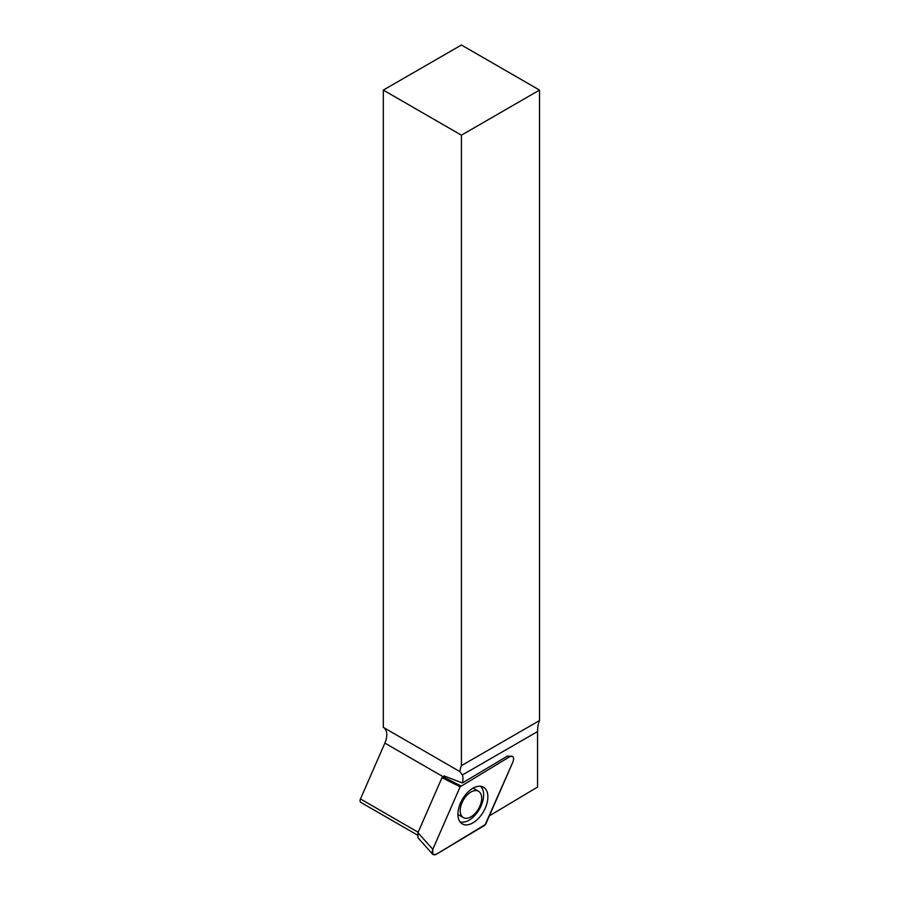 <?xml version="1.0" encoding="UTF-8"?>
<svg xmlns="http://www.w3.org/2000/svg" width="900" height="900" viewBox="0 0 900 900"><rect width="100%" height="100%" fill="white"/><g stroke="black" fill="none" stroke-linecap="round" stroke-linejoin="round"><path stroke-width="1.35" d="M470.947 816.84A15.188 8.764 -60 0 1 463.354 817.594A15.188 8.764 -60 0 1 463.354 800.055A15.188 8.764 -60 0 1 478.541 791.291A15.188 8.764 -60 0 1 481.68 798.03A15.188 8.764 -60 0 1 470.947 816.84M512.055 756.202L509.692 756.731L460.103 786.836L432.81 849.33L432.776 854.37L436.095 854.415L484.897 825.244L512.977 761.816C514.114 758.79 513.799 756.923 512.055 756.202L507.285 756.158L462.409 782.966A15.874 9.169 -60 0 0 462.375 774.979L537.57 731.565L537.57 787.05L489.386 815.839M417.308 834.986L360.776 802.35A3.454 1.991 -60 0 1 360.484 798.952L384.874 743.107A15.874 9.169 120 0 0 383.692 727.594M539.516 90.09L461.419 45L383.31 90.09L461.419 135.191L539.516 90.09L539.516 720.551L461.419 765.641A41.422 23.918 -120 0 0 459.821 771.548L459.99 771.637M461.419 135.191L461.419 765.641M539.516 720.551A41.422 23.918 -120 0 0 537.57 731.565M383.31 90.09L383.31 727.369L459.821 771.548L462.375 774.979M460.103 786.836L509.692 756.731C513.236 755.482 514.327 757.181 512.977 761.816L485.685 824.299L436.095 854.415C432.551 855.653 431.46 853.965 432.81 849.33L460.103 786.836L442.001 777.634L444.037 775.946L462.409 782.966M457.909 814.523A21.195 12.24 120 0 0 461.666 823.511A21.195 12.24 120 0 0 483.491 811.688A21.195 12.24 120 0 0 482.816 786.87A21.195 12.24 120 0 0 466.616 793.485A21.195 12.24 120 0 0 457.909 814.523M442.001 777.634L417.96 832.68L432.81 849.33M432.776 854.37L417.926 837.731L417.96 832.68M460.024 821.857A20.711 11.959 120 0 0 479.34 809.291A20.711 11.959 120 0 0 480.566 786.274M442.912 776.61L384.874 743.107M360.484 798.952L418.151 832.252M442.789 776.689L460.89 785.891M509.692 756.731L507.285 756.158M457.909 814.455L463.354 817.594M473.096 788.153L478.541 791.291"/></g></svg>

